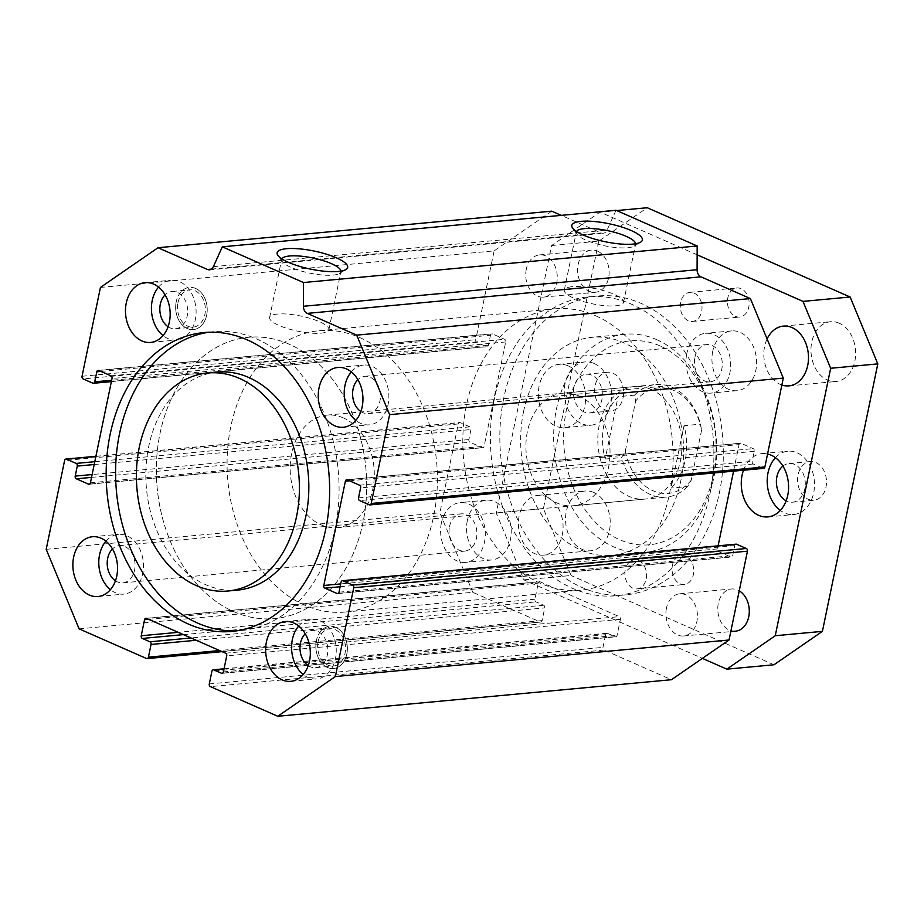 <?xml version="1.0" encoding="UTF-8"?>
<svg xmlns="http://www.w3.org/2000/svg" width="924" height="924" viewBox="0 0 924 924"><rect width="100%" height="100%" fill="white"/><g stroke="black" fill="none" stroke-linecap="round" stroke-linejoin="round"><path stroke-width="0.69" stroke-dasharray="4.62 3.46" d="M217.209 372.118A109.471 81.231 -95.3 0 0 146.454 488.634A109.471 81.231 -95.3 0 0 237.445 590.124M208.755 332.247A150.081 111.354 84.7 0 1 213.456 331.681A150.081 111.354 84.7 0 1 335.135 528.551A150.081 111.354 84.7 0 1 241.21 630.561A150.081 111.354 84.7 0 1 236.475 630.861M494.352 398.891A150.081 111.354 -95.3 0 0 616.031 595.761A150.081 111.354 -95.3 0 0 713.039 436.024A150.081 111.354 -95.3 0 0 588.276 296.881A150.081 111.354 -95.3 0 0 494.352 398.891M503.788 398.013A150.081 111.354 -95.3 0 0 625.456 594.883A150.081 111.354 -95.3 0 0 722.464 435.146A150.081 111.354 -95.3 0 0 597.712 296.003A150.081 111.354 -95.3 0 0 503.788 398.013M523.527 411.723A109.471 81.231 84.7 0 1 592.03 337.318A109.471 81.231 84.7 0 1 623.619 342.677A109.471 81.231 84.7 0 1 683.46 460.117A109.471 81.231 84.7 0 1 612.277 555.324A109.471 81.231 84.7 0 1 523.527 411.723M177.986 302.575A18.711 13.883 84.7 0 1 189.697 289.859A18.711 13.883 84.7 0 1 204.874 314.414A18.711 13.883 84.7 0 1 193.162 327.131A18.711 13.883 84.7 0 1 177.986 302.575M176.218 301.802A21.183 15.72 -95.3 0 0 193.393 329.591A21.183 15.72 -95.3 0 0 207.092 307.045A21.183 15.72 -95.3 0 0 189.478 287.399A21.183 15.72 -95.3 0 0 176.218 301.802M318.145 641.487A18.711 13.883 84.7 0 1 329.856 628.759A18.711 13.883 84.7 0 1 345.033 653.314A18.711 13.883 84.7 0 1 333.321 666.031A18.711 13.883 84.7 0 1 318.145 641.487M316.366 640.702A21.183 15.72 -95.3 0 0 333.552 668.491A21.183 15.72 -95.3 0 0 347.239 645.945A21.183 15.72 -95.3 0 0 329.637 626.299A21.183 15.72 -95.3 0 0 316.366 640.702M526.287 269.3A21.183 15.72 -95.3 0 0 543.462 297.089A21.183 15.72 -95.3 0 0 557.16 274.532A21.183 15.72 -95.3 0 0 539.547 254.897A21.183 15.72 -95.3 0 0 526.287 269.3M666.447 608.2A21.183 15.72 -95.3 0 0 683.621 635.989A21.183 15.72 -95.3 0 0 697.32 613.444A21.183 15.72 -95.3 0 0 679.706 593.797A21.183 15.72 -95.3 0 0 666.447 608.2M659.955 345.865A102.414 75.987 -95.3 0 0 566.135 463.259A102.414 75.987 -95.3 0 0 693.543 519.323A102.414 75.987 -95.3 0 0 659.955 345.865M656.618 339.616A109.471 81.231 84.7 0 1 716.458 457.057A109.471 81.231 84.7 0 1 645.275 552.252A109.471 81.231 84.7 0 1 554.284 450.762A109.471 81.231 84.7 0 1 625.04 334.245A109.471 81.231 84.7 0 1 656.618 339.616M650.946 389.327A56.503 41.926 -95.3 0 0 634.649 386.555A56.503 41.926 -95.3 0 0 598.128 446.696A56.503 41.926 -95.3 0 0 645.102 499.076A56.503 41.926 -95.3 0 0 681.843 449.942A56.503 41.926 -95.3 0 0 650.946 389.327M579.048 396.003A56.503 41.926 -95.3 0 0 562.751 393.231A56.503 41.926 -95.3 0 0 526.23 453.372A56.503 41.926 -95.3 0 0 573.192 505.751A56.503 41.926 -95.3 0 0 609.932 456.618A56.503 41.926 -95.3 0 0 579.048 396.003M595.668 315.765A141.256 104.805 84.7 0 1 672.88 467.301A141.256 104.805 84.7 0 1 581.034 590.147A141.256 104.805 84.7 0 1 463.617 459.182A141.256 104.805 84.7 0 1 554.92 308.835A141.256 104.805 84.7 0 1 595.668 315.765M289.2 344.213A141.256 104.805 -95.3 0 0 248.452 337.295A141.256 104.805 -95.3 0 0 157.149 487.641A141.256 104.805 -95.3 0 0 274.567 618.595A141.256 104.805 -95.3 0 0 366.424 495.761A141.256 104.805 -95.3 0 0 289.2 344.213M441.395 522.996A30.018 22.268 -95.3 0 0 465.731 562.37A30.018 22.268 -95.3 0 0 485.135 530.422A30.018 22.268 -95.3 0 0 460.175 502.598A30.018 22.268 -95.3 0 0 441.395 522.996M467.325 520.593A30.018 22.268 -95.3 0 0 491.66 559.967A30.018 22.268 -95.3 0 0 511.064 528.02A30.018 22.268 -95.3 0 0 486.116 500.184A30.018 22.268 -95.3 0 0 467.325 520.593M449.514 526.576A18.711 13.883 84.7 0 1 461.226 513.848A18.711 13.883 84.7 0 1 476.403 538.403A18.711 13.883 84.7 0 1 464.691 551.12A18.711 13.883 84.7 0 1 449.514 526.576M686.786 353.73A30.018 22.268 -95.3 0 0 711.122 393.104A30.018 22.268 -95.3 0 0 730.526 361.157A30.018 22.268 -95.3 0 0 705.578 333.321A30.018 22.268 -95.3 0 0 686.786 353.73M712.727 351.316A30.018 22.268 -95.3 0 0 737.063 390.69A30.018 22.268 -95.3 0 0 756.456 358.743A30.018 22.268 -95.3 0 0 731.508 330.919A30.018 22.268 -95.3 0 0 712.727 351.316M694.906 357.299A18.711 13.883 84.7 0 1 706.617 344.571A18.711 13.883 84.7 0 1 721.794 369.126A18.711 13.883 84.7 0 1 710.082 381.843A18.711 13.883 84.7 0 1 694.906 357.299M298.695 625.998A30.018 22.268 84.7 0 1 311.134 619.149A30.018 22.268 84.7 0 1 335.47 658.523A30.018 22.268 84.7 0 1 316.689 678.932A30.018 22.268 84.7 0 1 303.199 674.485M308.223 665.638A18.711 13.883 -95.3 0 0 315.638 667.671A18.711 13.883 -95.3 0 0 327.35 654.954A18.711 13.883 -95.3 0 0 312.185 630.399A18.711 13.883 -95.3 0 0 305.267 633.772M158.535 287.098A30.018 22.268 84.7 0 1 170.975 280.249A30.018 22.268 84.7 0 1 195.31 319.623A30.018 22.268 84.7 0 1 176.53 340.02A30.018 22.268 84.7 0 1 163.04 335.585M168.064 326.738A18.711 13.883 -95.3 0 0 175.479 328.771A18.711 13.883 -95.3 0 0 187.191 316.054A18.711 13.883 -95.3 0 0 172.026 291.499A18.711 13.883 -95.3 0 0 165.107 294.872M351.316 371.91A30.018 22.268 84.7 0 1 363.756 365.061A30.018 22.268 84.7 0 1 388.092 404.435A30.018 22.268 84.7 0 1 369.3 424.844A30.018 22.268 84.7 0 1 355.809 420.397M360.834 411.55A18.711 13.883 -95.3 0 0 368.26 413.582A18.711 13.883 -95.3 0 0 379.972 400.866A18.711 13.883 -95.3 0 0 364.795 376.311A18.711 13.883 -95.3 0 0 357.877 379.683M105.913 541.175A30.018 22.268 84.7 0 1 118.353 534.338A30.018 22.268 84.7 0 1 142.689 573.712A30.018 22.268 84.7 0 1 123.908 594.109A30.018 22.268 84.7 0 1 110.418 589.674M115.442 580.826A18.711 13.883 -95.3 0 0 122.869 582.859A18.711 13.883 -95.3 0 0 134.581 570.143A18.711 13.883 -95.3 0 0 119.404 545.587A18.711 13.883 -95.3 0 0 112.485 548.96M576.518 231.531A30.249 7.727 11.7 0 0 576.333 232.051A30.249 7.727 11.7 0 0 576.969 234.269A30.249 7.727 11.7 0 0 604.388 245.761A30.249 7.727 11.7 0 0 634.107 246.107A30.249 7.727 11.7 0 0 635.573 244.329A30.249 7.727 11.7 0 0 635.608 243.763M572.199 286.694A30.249 7.727 11.7 0 0 564.31 290.113A30.249 7.727 11.7 0 0 592.365 303.811A30.249 7.727 11.7 0 0 623.55 302.379A30.249 7.727 11.7 0 0 605.497 291.222A30.249 7.727 11.7 0 0 572.199 286.694M281.843 258.893A30.249 7.727 11.7 0 0 281.658 259.413A30.249 7.727 11.7 0 0 282.294 261.631A30.249 7.727 11.7 0 0 309.713 273.123A30.249 7.727 11.7 0 0 339.431 273.469A30.249 7.727 11.7 0 0 340.898 271.679A30.249 7.727 11.7 0 0 340.933 271.125M277.523 314.044A30.249 7.727 11.7 0 0 269.635 317.475A30.249 7.727 11.7 0 0 297.69 331.173A30.249 7.727 11.7 0 0 328.875 329.741A30.249 7.727 11.7 0 0 310.822 318.584A30.249 7.727 11.7 0 0 277.523 314.044M733.575 471.148L739.061 444.617A2.114 1.571 84.7 0 1 741.002 443.289L753.176 448.637A2.114 1.571 84.7 0 1 754.284 451.316L752.205 461.342A2.114 1.571 -95.3 0 0 753.314 464.021L762.958 468.26A2.114 1.571 -95.3 0 0 763.571 468.364M736.093 544.155A2.114 1.571 -95.3 0 0 734.765 545.599L732.686 555.624A2.114 1.571 84.7 0 1 730.745 556.964L718.572 551.605A2.114 1.571 84.7 0 1 717.463 548.937L718.11 545.83M79.083 628.851L472.776 592.296L540.159 621.944A2.114 1.571 -95.3 0 0 542.099 620.605L544.733 607.9A2.114 1.571 -95.3 0 0 543.624 605.232L536.012 601.882A2.114 1.571 84.7 0 1 534.904 599.202L538.23 583.159A2.114 1.571 84.7 0 1 540.17 581.82L619.311 616.643A2.114 1.571 84.7 0 1 620.408 619.311L617.093 635.365A2.114 1.571 84.7 0 1 615.153 636.705L607.542 633.356A2.114 1.571 -95.3 0 0 605.601 634.684L602.979 647.389A2.114 1.571 -95.3 0 0 604.077 650.069L671.471 679.717M100.439 287.445L494.121 250.889L475.721 339.709A2.114 1.571 -95.3 0 0 476.83 342.377L486.474 346.627A2.114 1.571 -95.3 0 0 488.403 345.287L490.482 335.25A2.114 1.571 84.7 0 1 492.423 333.922L504.596 339.281A2.114 1.571 84.7 0 1 505.705 341.949L484.107 446.257A2.114 1.571 84.7 0 1 482.166 447.597L469.993 442.238A2.114 1.571 84.7 0 1 468.884 439.57L470.963 429.533A2.114 1.571 -95.3 0 0 469.854 426.865L460.221 422.614A2.114 1.571 -95.3 0 0 458.281 423.954L439.882 512.774L472.776 592.296M616.008 210.279L607.056 230.111A7.057 5.244 84.7 0 1 603.176 233.264A7.057 5.244 84.7 0 1 601.131 232.917L561.238 215.361M551.697 211.169L494.121 250.889M46.2 549.33L439.882 512.774M680.041 583.795A14.599 10.834 -95.3 0 0 684.257 584.511A14.599 10.834 -95.3 0 0 693.739 571.817A14.599 10.834 -95.3 0 0 685.77 556.156A14.599 10.834 -95.3 0 0 681.554 555.439A14.599 10.834 -95.3 0 0 672.06 568.133A14.599 10.834 -95.3 0 0 680.041 583.795M638.611 560.533A14.599 10.834 84.7 0 1 646.592 576.195A14.599 10.834 84.7 0 1 637.098 588.888A14.599 10.834 84.7 0 1 624.971 575.363A14.599 10.834 84.7 0 1 634.407 559.817A14.599 10.834 84.7 0 1 638.611 560.533M735.423 316.343A14.599 10.834 -95.3 0 0 739.639 317.059A14.599 10.834 -95.3 0 0 749.133 304.354A14.599 10.834 -95.3 0 0 741.152 288.692A14.599 10.834 -95.3 0 0 736.936 287.976A14.599 10.834 -95.3 0 0 727.454 300.681A14.599 10.834 -95.3 0 0 735.423 316.343M694.005 293.07A14.599 10.834 84.7 0 1 701.986 308.732A14.599 10.834 84.7 0 1 692.492 321.437A14.599 10.834 84.7 0 1 680.353 307.9A14.599 10.834 84.7 0 1 689.789 292.365A14.599 10.834 84.7 0 1 694.005 293.07M775.421 457.68A31.786 23.585 84.7 0 1 787.906 451.212A31.786 23.585 84.7 0 1 797.077 452.772A31.786 23.585 84.7 0 1 814.448 486.867A31.786 23.585 84.7 0 1 793.774 514.506A31.786 23.585 84.7 0 1 780.33 510.441M782.928 466.066A19.427 14.414 84.7 0 1 789.05 463.513A19.427 14.414 84.7 0 1 805.185 481.519A19.427 14.414 84.7 0 1 792.642 502.194A19.427 14.414 84.7 0 1 787.029 501.247A19.427 14.414 84.7 0 1 786.151 500.82M743.485 470.235A31.786 23.585 84.7 0 1 761.977 453.615A31.786 23.585 84.7 0 1 767.567 453.996M808.246 499.272A19.427 14.414 -95.3 0 0 813.848 500.231A19.427 14.414 -95.3 0 0 826.403 479.556A19.427 14.414 -95.3 0 0 810.267 461.55A19.427 14.414 -95.3 0 0 797.631 478.436A19.427 14.414 -95.3 0 0 808.246 499.272M594.144 363.49A31.786 23.585 84.7 0 1 611.526 397.586A31.786 23.585 84.7 0 1 590.852 425.225A31.786 23.585 84.7 0 1 564.437 395.761A31.786 23.585 84.7 0 1 584.984 361.931A31.786 23.585 84.7 0 1 594.144 363.49M584.107 411.965A19.427 14.414 84.7 0 1 573.492 391.129A19.427 14.414 84.7 0 1 586.128 374.243A19.427 14.414 84.7 0 1 602.263 392.25A19.427 14.414 84.7 0 1 589.708 412.924A19.427 14.414 84.7 0 1 584.107 411.965M568.214 365.892A31.786 23.585 84.7 0 1 585.597 400A31.786 23.585 84.7 0 1 564.922 427.639A31.786 23.585 84.7 0 1 538.507 398.163A31.786 23.585 84.7 0 1 559.043 364.345A31.786 23.585 84.7 0 1 568.214 365.892M605.324 410.002A19.427 14.414 -95.3 0 0 610.926 410.949A19.427 14.414 -95.3 0 0 623.481 390.274A19.427 14.414 -95.3 0 0 607.334 372.268A19.427 14.414 -95.3 0 0 594.709 389.154A19.427 14.414 -95.3 0 0 605.324 410.002M597.528 251.12A21.183 15.72 84.7 0 1 609.101 273.851A21.183 15.72 84.7 0 1 595.333 292.273A21.183 15.72 84.7 0 1 577.719 272.626A21.183 15.72 84.7 0 1 591.406 250.081A21.183 15.72 84.7 0 1 597.528 251.12M195.588 288.438A21.183 15.72 -95.3 0 0 189.478 287.399A21.183 15.72 -95.3 0 0 175.779 309.944A21.183 15.72 -95.3 0 0 193.393 329.591A21.183 15.72 -95.3 0 0 207.172 311.169A21.183 15.72 -95.3 0 0 195.588 288.438M335.747 627.338A21.183 15.72 -95.3 0 0 329.637 626.299A21.183 15.72 -95.3 0 0 315.939 648.856A21.183 15.72 -95.3 0 0 333.552 668.491A21.183 15.72 -95.3 0 0 347.332 650.069A21.183 15.72 -95.3 0 0 335.747 627.338M735.481 631.173A21.183 15.72 84.7 0 1 717.879 611.526A21.183 15.72 84.7 0 1 731.565 588.981A21.183 15.72 84.7 0 1 737.687 590.02A21.183 15.72 84.7 0 1 739.235 590.817M697.146 254.816L600.069 212.104L551.628 245.518L496.246 512.982L523.908 579.868L702.39 658.385M781.854 385.019A30.018 22.268 84.7 0 1 767.093 338.946M546.638 496.846A30.018 22.268 84.7 0 1 563.039 529.048A30.018 22.268 84.7 0 1 543.52 555.151A30.018 22.268 84.7 0 1 518.572 527.327A30.018 22.268 84.7 0 1 537.976 495.38A30.018 22.268 84.7 0 1 546.638 496.846M605.151 459.055L621.656 457.519L625.294 451.131L635.654 401.097L634.569 395.149L618.075 396.685A56.503 41.926 -95.3 0 0 605.151 459.055L618.075 396.685M684.026 425.698L671.101 488.068A56.503 41.926 -95.3 0 0 684.026 425.698L700.519 424.174L701.605 430.11A52.968 39.305 -95.3 0 0 673.839 390.482A52.968 39.305 -95.3 0 0 635.654 401.097M701.605 430.11L691.244 480.157L687.606 486.532L671.101 488.068M625.294 451.131A52.968 39.305 -95.3 0 0 653.06 490.771A52.968 39.305 -95.3 0 0 691.244 480.157M593.786 492.469A30.018 22.268 -95.3 0 0 585.123 491.002A30.018 22.268 -95.3 0 0 565.719 522.949A30.018 22.268 -95.3 0 0 590.679 550.773A30.018 22.268 -95.3 0 0 610.186 524.67A30.018 22.268 -95.3 0 0 593.786 492.469M839.177 323.192A30.018 22.268 -95.3 0 0 830.514 321.725A30.018 22.268 -95.3 0 0 811.122 353.673A30.018 22.268 -95.3 0 0 836.07 381.497A30.018 22.268 -95.3 0 0 855.589 355.394A30.018 22.268 -95.3 0 0 839.177 323.192M600.069 212.104L616.666 210.568M551.628 245.518L598.775 241.141L647.216 207.727M496.246 512.982L543.393 508.604L598.775 241.141M523.908 579.868L571.055 575.49L543.393 508.604M773.977 664.772L571.055 575.49M304.539 605.105A141.256 104.805 84.7 0 1 227.327 453.568A141.256 104.805 84.7 0 1 319.173 330.734A141.256 104.805 84.7 0 1 436.59 461.688A141.256 104.805 84.7 0 1 345.299 612.034A141.256 104.805 84.7 0 1 304.539 605.105M343.312 417.891A56.503 41.926 -95.3 0 0 327.015 415.119A56.503 41.926 -95.3 0 0 290.494 475.259A56.503 41.926 -95.3 0 0 337.456 527.639A56.503 41.926 -95.3 0 0 358.755 517.07A56.503 41.926 -95.3 0 0 373.4 462.843A56.503 41.926 -95.3 0 0 343.312 417.891M233.818 611.676A141.256 104.805 -95.3 0 0 274.567 618.595A141.256 104.805 -95.3 0 0 365.869 468.26A141.256 104.805 -95.3 0 0 248.452 337.295A141.256 104.805 -95.3 0 0 156.606 460.129A141.256 104.805 -95.3 0 0 233.818 611.676M634.569 395.149A56.503 41.926 84.7 0 1 655.867 384.58A56.503 41.926 84.7 0 1 700.519 424.174M687.606 486.532A56.503 41.926 84.7 0 1 666.319 497.1A56.503 41.926 84.7 0 1 621.656 457.519M753.314 464.021L359.632 500.577M358.524 497.897L752.205 461.342M754.284 451.316L360.603 487.872M359.494 485.192L753.176 448.637M741.002 443.289L347.32 479.845M349.491 480.792L739.061 444.617M717.463 548.937L340.713 583.91M340.124 586.752L718.572 551.605M730.745 556.964L338.253 593.404M339.004 592.18L732.686 555.624M734.765 545.599L341.072 582.155M604.077 650.069L210.395 686.624M209.286 683.945L602.979 647.389M605.601 634.684L211.919 671.24M224.012 668.964L607.542 633.356M615.153 636.705L222.661 673.146M223.4 671.921L617.093 635.365M620.408 619.311L226.727 655.867M225.618 653.199L619.311 616.643M540.17 581.82L146.477 618.375M148.648 619.334L538.23 583.159M534.904 599.202L178.193 632.328M183.402 634.626L536.012 601.882M543.624 605.232L191.014 637.964M196.234 640.263L544.733 607.9M542.099 620.605L219.612 650.554M146.477 658.5L540.159 621.944M458.281 423.954L64.599 460.51M95.877 456.444L460.221 422.614M469.854 426.865L94.791 461.688M94.213 464.518L470.963 429.533M468.884 439.57L92.134 474.543M91.545 477.385L469.993 442.238M482.166 447.597L89.674 484.037M90.413 482.813L484.107 446.257M505.705 341.949L112.023 378.505M110.915 375.825L504.596 339.281M492.423 333.922L98.741 370.478M100.912 371.425L490.482 335.25M488.403 345.287L111.654 380.272M92.781 383.171L486.474 346.627M476.83 342.377L83.148 378.932M82.04 376.264L475.721 339.709M369.265 504.816L762.958 468.26M213.375 266.666L607.056 230.111M211.423 269.103L601.131 232.917M231.774 631.439L241.21 630.561M204.019 332.559L213.456 331.681M597.712 296.003L588.276 296.881M625.456 594.883L616.031 595.761M539.547 254.897L591.406 250.081M543.462 297.089L595.333 292.273M679.706 593.797L731.565 588.981M683.621 635.989L730.792 631.612M625.04 334.245L592.03 337.318M645.275 552.252L612.277 555.324M634.649 386.555L562.751 393.231M645.102 499.076L573.192 505.751M486.116 500.184L460.175 502.598M491.66 559.967L465.731 562.37M731.508 330.919L705.578 333.321M737.063 390.69L711.122 393.104M290.76 681.334L316.689 678.932M285.204 621.563L311.134 619.149M150.6 342.434L176.53 340.02M145.045 282.652L170.975 280.249M343.37 427.246L369.3 424.844M337.826 367.475L363.756 365.061M97.979 596.523L123.908 594.109M92.423 536.74L118.353 534.338M634.107 246.107L640.609 242.157M576.969 234.269L572.568 228.066M623.55 302.379L635.573 244.329M564.31 290.113L576.333 232.051M339.431 273.469L345.934 269.508M282.294 261.631L277.893 255.428M328.875 329.741L340.898 271.679M269.635 317.475L281.658 259.413M346.708 479.741L740.39 443.185M337.676 593.624L731.358 557.068M224.047 668.803L606.929 633.252M222.083 673.353L615.765 636.809M145.865 618.271L539.558 581.716M222.083 651.639L540.771 622.048M95.911 456.283L459.609 422.511M89.097 484.257L482.778 447.701M98.129 370.374L491.811 333.818M111.377 381.612L487.087 346.731M345.299 612.034L581.034 590.147M319.173 330.734L554.92 308.835M175.479 328.771L193.162 327.131M172.026 291.499L189.697 289.859M122.869 582.859L464.691 551.12M119.404 545.587L461.226 513.848M315.638 667.671L333.321 666.031M312.185 630.399L329.856 628.759M368.26 413.582L710.082 381.843M364.795 376.311L706.617 344.571M209.482 269.82L603.176 233.264M637.098 588.888L684.257 584.511M634.407 559.817L681.554 555.439M692.492 321.437L739.639 317.059M689.789 292.365L736.936 287.976M767.844 516.909L793.774 514.506M761.977 453.615L787.906 451.212M792.642 502.194L813.848 500.231M789.05 463.513L810.267 461.55M564.922 427.639L590.852 425.225M559.043 364.345L584.984 361.931M589.708 412.924L610.926 410.949M586.128 374.243L607.334 372.268M543.52 555.151L590.679 550.773M537.976 495.38L585.123 491.002M788.923 385.874L836.07 381.497M783.367 326.103L830.514 321.725M337.456 527.639L666.319 497.1M327.015 415.119L655.867 384.58"/><path stroke-width="1.39" d="M228.02 591.002L237.445 590.124A109.471 81.231 -95.3 0 0 305.959 515.719A109.471 81.231 -95.3 0 0 217.209 372.118L207.785 372.996A109.471 81.231 -95.3 0 0 137.018 489.501A109.471 81.231 -95.3 0 0 228.02 591.002A109.471 81.231 -95.3 0 0 296.535 516.585A109.471 81.231 -95.3 0 0 207.785 372.996M236.475 630.861A150.081 111.354 84.7 0 1 116.447 491.418A150.081 111.354 84.7 0 1 208.755 332.247M325.698 529.429A150.081 111.354 84.7 0 1 231.774 631.439A150.081 111.354 84.7 0 1 107.022 492.296A150.081 111.354 84.7 0 1 204.019 332.559A150.081 111.354 84.7 0 1 325.698 529.429M359.632 500.577A2.114 1.571 84.7 0 1 358.524 497.897L360.603 487.872A2.114 1.571 -95.3 0 0 359.494 485.192L347.32 479.845A2.114 1.571 -95.3 0 0 345.38 481.173L323.781 585.481A2.114 1.571 -95.3 0 0 324.89 588.161L337.064 593.52A2.114 1.571 -95.3 0 0 339.004 592.18L341.072 582.155A2.114 1.571 84.7 0 1 343.012 580.815L352.656 585.054A2.114 1.571 84.7 0 1 353.753 587.733L335.366 676.553L277.778 716.273L210.395 686.624A2.114 1.571 84.7 0 1 209.286 683.945L211.919 671.24A2.114 1.571 84.7 0 1 213.86 669.912L221.471 673.25A2.114 1.571 -95.3 0 0 223.4 671.921L226.727 655.867A2.114 1.571 -95.3 0 0 225.618 653.199L146.477 618.375A2.114 1.571 -95.3 0 0 144.548 619.715L141.222 635.758A2.114 1.571 -95.3 0 0 142.331 638.438L149.942 641.787A2.114 1.571 84.7 0 1 151.039 644.455L148.417 657.16A2.114 1.571 84.7 0 1 146.477 658.5L79.083 628.851L46.2 549.33L64.599 460.51A2.114 1.571 84.7 0 1 66.528 459.17L76.172 463.409A2.114 1.571 84.7 0 1 77.281 466.089L75.202 476.114A2.114 1.571 -95.3 0 0 76.311 478.794L88.485 484.153A2.114 1.571 -95.3 0 0 90.413 482.813L112.023 378.505A2.114 1.571 -95.3 0 0 110.915 375.825L98.741 370.478A2.114 1.571 -95.3 0 0 96.801 371.806L94.722 381.843A2.114 1.571 84.7 0 1 92.781 383.171L83.148 378.932A2.114 1.571 84.7 0 1 82.04 376.264L100.439 287.445L158.016 247.724L207.45 269.473A7.057 5.244 -95.3 0 0 209.482 269.82A7.057 5.244 -95.3 0 0 213.375 266.666L222.314 246.823L303.488 282.536L303.407 306.283A7.057 5.244 -95.3 0 0 307.276 313.386L356.71 335.135L389.605 414.657L371.205 503.476A2.114 1.571 84.7 0 1 369.265 504.816L359.632 500.577M116.759 576.114A30.018 22.268 84.7 0 1 97.979 596.523A30.018 22.268 84.7 0 1 73.031 568.687A30.018 22.268 84.7 0 1 92.423 536.74A30.018 22.268 84.7 0 1 116.759 576.114M362.162 406.849A30.018 22.268 84.7 0 1 343.37 427.246A30.018 22.268 84.7 0 1 318.422 399.422A30.018 22.268 84.7 0 1 337.826 367.475A30.018 22.268 84.7 0 1 362.162 406.849M169.381 322.026A30.018 22.268 84.7 0 1 150.6 342.434A30.018 22.268 84.7 0 1 125.641 314.599A30.018 22.268 84.7 0 1 145.045 282.652A30.018 22.268 84.7 0 1 169.381 322.026M309.54 660.937A30.018 22.268 84.7 0 1 290.76 681.334A30.018 22.268 84.7 0 1 265.8 653.511A30.018 22.268 84.7 0 1 285.204 621.563A30.018 22.268 84.7 0 1 309.54 660.937M303.199 674.485A30.018 22.268 84.7 0 1 298.695 625.998M305.267 633.772A18.711 13.883 -95.3 0 0 308.223 665.638M163.04 335.585A30.018 22.268 84.7 0 1 158.535 287.098M165.107 294.872A18.711 13.883 -95.3 0 0 168.064 326.738M355.809 420.397A30.018 22.268 84.7 0 1 351.316 371.91M357.877 379.683A18.711 13.883 -95.3 0 0 360.834 411.55M110.418 589.674A30.018 22.268 84.7 0 1 105.913 541.175M112.485 548.96A18.711 13.883 -95.3 0 0 115.442 580.826M581.208 221.344A36.024 9.205 -168.3 0 1 625.074 228.124A36.024 9.205 -168.3 0 1 640.609 242.157A36.024 9.205 -168.3 0 1 605.22 241.742A36.024 9.205 -168.3 0 1 572.568 228.066A36.024 9.205 -168.3 0 1 581.208 221.344M635.608 243.763A30.249 7.727 11.7 0 0 616.539 232.871A30.249 7.727 11.7 0 0 584.222 228.632A30.249 7.727 11.7 0 0 576.518 231.531M286.532 248.706A36.024 9.205 -168.3 0 1 330.399 255.486A36.024 9.205 -168.3 0 1 345.934 269.508A36.024 9.205 -168.3 0 1 310.545 269.103A36.024 9.205 -168.3 0 1 277.893 255.428A36.024 9.205 -168.3 0 1 286.532 248.706M340.933 271.125A30.249 7.727 11.7 0 0 321.864 260.233A30.249 7.727 11.7 0 0 289.547 255.994A30.249 7.727 11.7 0 0 281.843 258.893M718.11 545.83L733.575 471.148M335.366 676.553L729.048 639.997L747.447 551.178A2.114 1.571 -95.3 0 0 746.338 548.498L736.694 544.259A2.114 1.571 -95.3 0 0 736.093 544.155L342.4 580.711M369.877 504.92L763.571 468.364A2.114 1.571 -95.3 0 0 764.887 466.932L783.286 378.112L750.392 298.579L700.97 276.83A7.057 5.244 84.7 0 1 697.089 269.727L697.17 245.98L616.008 210.279L222.314 246.823M389.605 414.657L783.286 378.112M303.488 282.536L697.17 245.98M561.238 215.361L551.697 211.169L158.016 247.724M277.778 716.273L671.471 679.717L729.048 639.997M356.71 335.135L750.392 298.579M780.33 510.441A31.786 23.585 84.7 0 1 775.421 457.68M786.151 500.82A19.427 14.414 84.7 0 1 776.495 484.188A19.427 14.414 84.7 0 1 782.928 466.066M767.567 453.996A31.786 23.585 84.7 0 1 771.136 455.174A31.786 23.585 84.7 0 1 788.519 489.27A31.786 23.585 84.7 0 1 767.844 516.909A31.786 23.585 84.7 0 1 745.772 502.46A31.786 23.585 84.7 0 1 743.485 470.235M739.235 590.817A21.183 15.72 84.7 0 1 749.179 613.836A21.183 15.72 84.7 0 1 735.481 631.173L730.792 631.612M702.39 658.385L726.83 669.149L775.259 635.735L830.653 368.272L802.991 301.386L697.146 254.816M767.093 338.946A30.018 22.268 84.7 0 1 783.367 326.103A30.018 22.268 84.7 0 1 792.03 327.57A30.018 22.268 84.7 0 1 808.442 359.771A30.018 22.268 84.7 0 1 788.923 385.874A30.018 22.268 84.7 0 1 781.854 385.019M802.991 301.386L850.138 297.008L877.8 363.894L822.406 631.358L773.977 664.772L726.83 669.149M616.666 210.568L647.216 207.727L850.138 297.008M775.259 635.735L822.406 631.358M830.653 368.272L877.8 363.894M345.38 481.173L349.491 480.792M340.713 583.91L323.781 585.481M324.89 588.161L340.124 586.752M338.253 593.404L337.064 593.52M343.012 580.815L736.694 544.259M746.338 548.498L352.656 585.054M353.753 587.733L747.447 551.178M213.86 669.912L224.012 668.964M222.661 673.146L221.471 673.25M144.548 619.715L148.648 619.334M178.193 632.328L141.222 635.758M142.331 638.438L183.402 634.626M191.014 637.964L149.942 641.787M151.039 644.455L196.234 640.263M219.612 650.554L148.417 657.16M66.528 459.17L95.877 456.444M94.791 461.688L76.172 463.409M77.281 466.089L94.213 464.518M92.134 474.543L75.202 476.114M76.311 478.794L91.545 477.385M89.674 484.037L88.485 484.153M96.801 371.806L100.912 371.425M111.654 380.272L94.722 381.843M764.887 466.932L371.205 503.476M207.45 269.473L211.423 269.103M307.276 313.386L700.97 276.83M303.407 306.283L697.089 269.727M213.248 669.808L224.047 668.803M147.089 658.604L222.083 651.639M65.916 459.066L95.911 456.283M93.393 383.275L111.377 381.612"/></g></svg>
